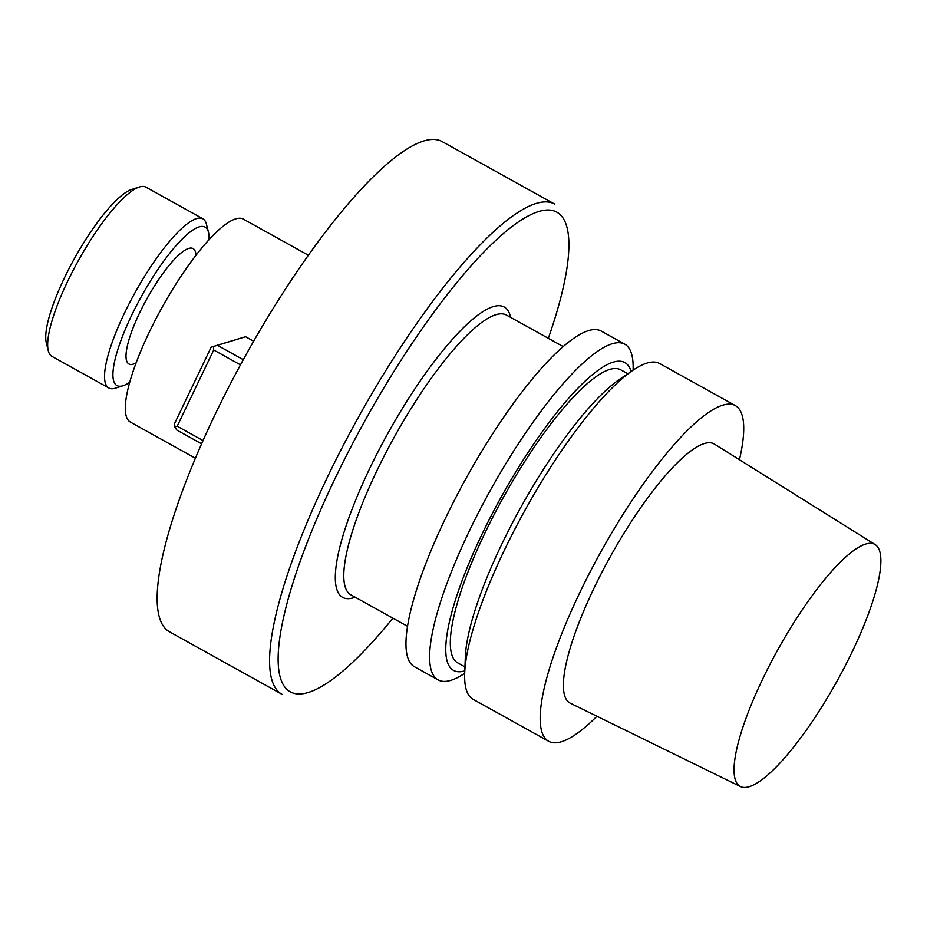 <?xml version="1.0" encoding="UTF-8"?>
<svg xmlns="http://www.w3.org/2000/svg" width="927" height="927" viewBox="0 0 927 927"><rect width="100%" height="100%" fill="white"/><g stroke="black" fill="none" stroke-linecap="round" stroke-linejoin="round"><path stroke-width="1.39" d="M580.012 592.156A192.063 46.466 119.1 0 0 548.726 741.322A192.063 46.466 119.1 0 0 596.953 716.247A192.063 46.466 119.1 0 1 548.726 741.322A192.063 46.466 119.1 0 1 580.012 592.156A192.063 46.466 119.1 0 1 735.25 405.539A192.063 46.466 119.1 0 0 580.012 592.156M739.445 459.734A192.063 46.466 119.1 0 0 735.25 405.539A192.063 46.466 119.1 0 1 739.445 459.734M504.392 550.151A192.063 46.466 119.1 0 0 464.705 673.118A192.063 46.466 119.1 0 0 473.094 699.317L548.726 741.322L473.094 699.317A192.063 46.466 119.1 0 1 464.705 673.118A192.063 46.466 119.1 0 1 504.392 550.151A192.063 46.466 119.1 0 1 632.944 370.244A192.063 46.466 119.1 0 0 504.392 550.151M659.63 363.523A192.063 46.466 119.1 0 0 632.944 370.244A192.063 46.466 119.1 0 1 659.63 363.523L735.25 405.539L659.63 363.523M594.149 587.88A148.262 35.863 119.1 0 0 570.395 703.245A148.262 35.863 119.1 0 1 594.149 587.88A148.262 35.863 119.1 0 1 714.369 444.056A148.262 35.863 119.1 0 0 594.149 587.88M852.168 651.855A138.482 33.499 -60.9 0 1 740.603 786.617A138.482 33.499 -60.9 0 1 778.193 649.097A138.482 33.499 -60.9 0 1 875.088 544.52A138.482 33.499 -60.9 0 1 852.168 651.855A138.482 33.499 -60.9 0 1 740.603 786.617A138.482 33.499 -60.9 0 1 778.193 649.097A138.482 33.499 -60.9 0 1 875.088 544.52A138.482 33.499 -60.9 0 1 852.168 651.855M501.739 544.288A176.2 42.63 -60.9 0 1 619.676 379.247L632.944 370.244L619.676 379.247A176.2 42.63 -60.9 0 0 501.739 544.288A176.2 42.63 -60.9 0 0 465.331 657.092A176.2 42.63 -60.9 0 1 501.739 544.288M485.099 532.677A167.671 40.568 -60.9 0 1 620.615 369.757L627.788 373.743L620.615 369.757A167.671 40.568 -60.9 0 0 485.099 532.677A167.671 40.568 -60.9 0 0 457.776 662.909A167.671 40.568 -60.9 0 1 485.099 532.677M482.341 533.512A176.2 42.63 -60.9 0 1 631.113 371.484A176.2 42.63 -60.9 0 0 482.341 533.512A176.2 42.63 -60.9 0 0 464.786 670.905A176.2 42.63 -60.9 0 1 482.341 533.512M464.694 673.303A192.063 46.466 -60.9 0 1 438.158 679.908A192.063 46.466 -60.9 0 1 469.456 530.742A192.063 46.466 -60.9 0 1 624.694 344.126A192.063 46.466 -60.9 0 1 633.095 370.14A192.063 46.466 -60.9 0 0 624.694 344.126A192.063 46.466 -60.9 0 0 469.456 530.742A192.063 46.466 -60.9 0 0 438.158 679.908A192.063 46.466 -60.9 0 0 464.694 673.303M445.806 517.602A192.063 46.466 119.1 0 0 414.52 666.78L438.158 679.908L414.52 666.78A192.063 46.466 119.1 0 1 445.806 517.602A192.063 46.466 119.1 0 1 601.044 330.985A192.063 46.466 119.1 0 0 445.806 517.602M215.319 414.045A280.475 67.856 -60.9 0 1 442.017 141.518A280.475 67.856 -60.9 0 0 215.319 414.045A280.475 67.856 -60.9 0 0 169.629 631.878A280.475 67.856 -60.9 0 1 215.319 414.045M149.398 331.947A116.153 28.1 -60.9 0 1 243.28 219.085L308.239 255.168L243.28 219.085A116.153 28.1 -60.9 0 0 149.398 331.947A116.153 28.1 -60.9 0 0 130.475 422.156A116.153 28.1 -60.9 0 1 149.398 331.947M217.324 345.25L243.256 359.653L217.324 345.25L213.453 346.478L213.708 350L177.196 426.211L203.059 440.592L177.196 426.211L174.89 426.965L176.721 430.012L201.623 443.848L176.721 430.012L174.89 426.965L174.624 423.442L211.147 347.231L213.453 346.478L213.708 350L177.196 426.211L174.89 426.965L174.624 423.442L211.147 347.231L245.562 336.721L217.324 345.25M253.592 341.182L245.562 336.721L253.592 341.182M240.417 364.844L213.708 350L240.417 364.844M131.75 315.099A90.695 21.947 119.1 0 0 123.152 385.69A90.695 21.947 119.1 0 0 129.768 382.237A90.695 21.947 119.1 0 1 123.152 385.69L115.435 388.158A96.79 23.418 -60.9 0 1 108.841 387.996A96.79 23.418 -60.9 0 1 124.612 312.816A96.79 23.418 -60.9 0 1 202.851 218.772A96.79 23.418 -60.9 0 1 206.466 224.276A96.79 23.418 -60.9 0 0 202.851 218.772L145.956 187.173A96.79 23.418 119.1 0 0 139.374 186.999A96.79 23.418 119.1 0 0 78.482 260.406A96.79 23.418 119.1 0 0 48.331 350.893A96.79 23.418 119.1 0 0 51.947 356.397A96.79 23.418 119.1 0 1 48.331 350.893A96.79 23.418 119.1 0 1 78.482 260.406A96.79 23.418 119.1 0 1 139.374 186.999A96.79 23.418 119.1 0 1 145.956 187.173L202.851 218.772A96.79 23.418 -60.9 0 0 124.612 312.816A96.79 23.418 -60.9 0 0 108.841 387.996L51.947 356.397L108.841 387.996A96.79 23.418 -60.9 0 0 115.435 388.158L123.152 385.69A90.695 21.947 119.1 0 1 131.75 315.099A90.695 21.947 119.1 0 1 208.448 232.132A90.695 21.947 119.1 0 0 131.75 315.099M209.015 239.583A90.695 21.947 119.1 0 0 208.448 232.132L206.466 224.276L208.448 232.132A90.695 21.947 119.1 0 1 209.015 239.583M46.35 343.036A90.695 21.947 -60.9 0 1 74.6 258.251A90.695 21.947 -60.9 0 1 131.657 189.467L139.374 186.999L131.657 189.467A90.695 21.947 -60.9 0 0 74.6 258.251A90.695 21.947 -60.9 0 0 46.35 343.036L48.331 350.893L46.35 343.036M350.927 594.844A160.047 38.725 -60.9 0 1 394.809 436.119A160.047 38.725 -60.9 0 1 506.374 315.018A160.047 38.725 -60.9 0 0 394.809 436.119A160.047 38.725 -60.9 0 0 350.927 594.844L407.602 626.328L350.927 594.844M355.192 597.208A166.153 40.197 -60.9 0 1 388.343 432.538A166.153 40.197 -60.9 0 1 510.638 317.382A166.153 40.197 -60.9 0 0 388.343 432.538A166.153 40.197 -60.9 0 0 355.192 597.208M392.886 618.147A274.369 66.373 -60.9 0 1 285.551 609.062A274.369 66.373 -60.9 0 1 483.906 251.993A274.369 66.373 -60.9 0 1 548.332 338.32A274.369 66.373 -60.9 0 0 483.906 251.993A274.369 66.373 -60.9 0 0 285.551 609.062A274.369 66.373 -60.9 0 0 392.886 618.147M282.109 694.358A280.475 67.856 -60.9 0 1 358.992 416.235A280.475 67.856 -60.9 0 1 554.508 203.998L442.017 141.518L554.508 203.998A280.475 67.856 -60.9 0 0 358.992 416.235A280.475 67.856 -60.9 0 0 282.109 694.358L169.629 631.878L282.109 694.358M139.722 312.689A66.002 15.968 -60.9 0 1 175.806 257.868A66.002 15.968 -60.9 0 1 195.945 255.226A66.002 15.968 -60.9 0 0 175.806 257.868A66.002 15.968 -60.9 0 0 139.722 312.689A66.002 15.968 -60.9 0 0 136.142 362.874A66.002 15.968 -60.9 0 1 139.722 312.689M875.088 544.52L714.369 444.056L875.088 544.52M740.603 786.617L570.395 703.245L740.603 786.617M465.331 657.092L464.705 673.118L465.331 657.092M457.776 662.909L464.948 666.895L457.776 662.909M601.044 330.985L624.694 344.126L601.044 330.985M563.048 346.489L506.374 315.018L563.048 346.489M130.475 422.156L195.435 458.239L130.475 422.156"/></g></svg>
